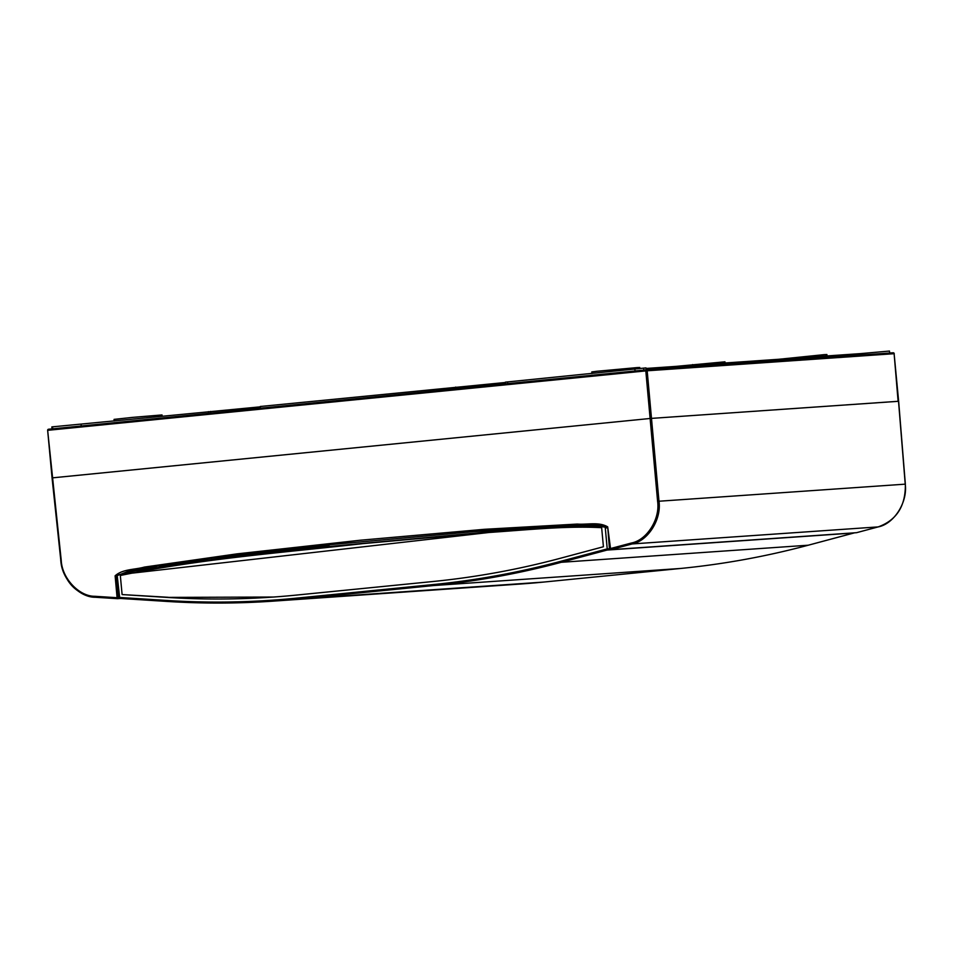 <?xml version="1.0" encoding="UTF-8"?>
<svg xmlns="http://www.w3.org/2000/svg" width="953" height="953" viewBox="0 0 953 953"><rect width="100%" height="100%" fill="white"/><g stroke="black" fill="none" stroke-linecap="round" stroke-linejoin="round"><path stroke-width="1.43" d="M505.435 382.487L260.264 406.49L260.431 408.194M52.022 428.886L51.831 426.92L52.546 426.825L260.3 406.836M114.193 421L114.05 419.391L132.241 417.414L162.01 414.936L162.141 416.235M591.932 373.54L591.789 371.932L596.864 371.277L636.973 367.596L639.761 367.477L639.868 368.608M778.958 359.257L824.119 354.647L826.894 354.528L827.025 355.934M675.88 366.393L724.959 361.818L725.066 362.986M646.241 369.859L893.128 352.777A1.013 0.893 86 0 1 894.117 353.706L898.643 401.261L650.232 418.474L52.058 477.906L47.65 430.339L52.606 477.834L650.232 418.474L898.107 401.32L894.117 353.706L647.182 370.788L658.976 501.207C661.692 519.254 648.076 540.982 632.173 543.937L610.67 549.69L856.592 532.679L878.106 526.926C894.021 523.959 907.804 502.231 905.231 484.16L898.524 401.261M455.701 387.073L455.844 388.776L455.701 387.073M505.555 383.833L505.4 382.141L507.532 381.927L507.711 383.618M52.606 477.834L61.254 560.567C62.04 578.352 79.123 596.518 94.895 596.292L117.076 597.71L115.122 575.815C122.723 568.905 134.838 569.811 144.415 567.071L236.749 553.896L360.329 540.22L484.172 529.32L577.268 524.067C587.215 524.865 598.877 521.601 607.692 526.878L609.443 548.809A1.013 1.013 0 0 0 610.528 549.714A1.013 0.893 -94 0 1 609.563 548.797L631.47 542.996C646.98 540.101 660.262 518.932 657.606 501.326L645.812 370.908L48.186 430.279L48.567 429.231L646.182 369.871L645.991 367.894L507.544 381.927M861.083 354.992L860.952 353.587L646.039 368.454M860.952 353.587L889.483 351.049L889.673 353.015M634.877 369.276L635.032 370.979M643.668 368.096L643.859 370.098M52.546 426.825L52.737 428.826M81.076 424.288L81.243 425.991M208.409 411.636L208.552 413.34M210.553 411.422L210.708 413.125L210.565 411.422M489.58 529.963L483.338 530.452M244.444 554.312C230.805 555.992 242.384 555.194 255.368 553.55C269.008 551.906 257.393 552.704 244.444 554.312L238.238 555.242M322.054 546.808L318.278 547.07M184.358 563.08L185.93 562.889M172.243 564.962L183.834 563.318M149.871 568.405L156.316 567.369M590.586 525.818L597.698 525.103L590.586 525.818M119.613 574.528L123.676 573.444M506.114 528.748L544.223 526.39L601.641 525.365L607.275 526.938L594.636 524.996L581.83 524.972L505.293 528.796L310.023 546.474L212.638 558.005L164.095 564.879L127.881 571.443L117.183 575.636M561.448 525.579L453.533 533.049L514.715 528.165M211.232 559.661L307.247 547.57L329.25 546.057M255.368 553.55L261.575 552.645M500.504 529.201L506.758 528.724M170.944 565.058L172.243 564.915M159.318 566.892L170.956 565.153M197.188 561.067L198.927 561.269M186.728 562.913L190.314 562.425M319.565 546.724L283.196 550.334M326.855 546.224L271.784 551.692M318.111 546.819L285.674 550.048M310.809 547.332L299.445 548.463M309.356 547.427L302.53 548.106M115.122 575.815L116.492 575.683L118.446 597.591L117.076 597.71L117.481 598.687L95.324 597.269C79.159 597.495 61.635 578.864 60.837 560.614L52.058 477.906M310.976 547.796L316.11 547.439M606.191 526.139L606.346 527.569M180.391 563.402L184.37 563.211M195.984 561.091L197.223 561.412M185.942 562.973L196.02 561.496M195.425 561.734L197.724 561.4M117.255 576.124L119.661 597.46L166.811 600.461A1015.338 898.071 -94 0 0 296.026 598.186L433.329 584.546A1015.338 898.071 -94 0 0 560.614 561.341L607.228 548.88L605.286 527.962A1.013 0.893 -94 0 0 605.215 527.64L607.216 527.497M607.228 548.88L609.455 548.868M168.288 597.293L122.103 594.565L166.656 597.4L273.594 597.031M166.656 597.4A1016.363 898.965 86 0 0 272.284 597.126A1016.363 898.965 86 0 0 296.002 595.125L432.793 581.533A1016.363 898.965 86 0 0 560.197 558.315L603.416 546.748L601.653 527.688C564.379 525.639 522.852 530.392 483.397 532.846L363.117 543.603C282.517 552.692 202.489 558.529 120.328 575.493L122.103 594.565M605.215 527.64A1.013 0.893 -94 0 0 604.726 527.116L596.804 525.901L585.595 525.865L515.978 529.415L582.462 525.973L598.698 526.08L604.726 527.116M602.653 526.592A1.013 0.893 -94 0 0 601.653 527.688M120.328 575.493A1.013 0.893 -94 0 0 119.149 574.623L515.978 529.415M117.6 575.29L119.149 574.623M601.986 526.187L605.203 525.865M117.136 576.136L117.267 575.541M120.59 598.472L117.624 598.675A1.013 0.893 -94 0 0 117.648 598.675A1.013 1.013 0 0 1 117.481 598.687L117.517 598.687A1.013 0.893 -94 0 0 118.446 597.591L119.661 597.46L120.066 598.436L167.251 601.45A1016.363 898.965 86 0 0 272.88 601.164A1016.363 898.965 86 0 0 296.597 599.163L543.532 582.08L680.835 568.441L433.901 585.523L296.597 599.163L296.026 598.186M854.245 532.846A1.013 0.893 -94 0 1 853.971 532.977L607.049 550.072L561.305 562.294L808.239 545.211L854.079 532.941M607.049 550.072L607.252 549.023M692.593 364.582L692.652 365.225M48.567 429.231A1.013 1.013 0 0 0 47.65 430.339L47.769 430.339A1.013 0.893 86 0 1 48.555 429.231L646.182 369.871A1.013 1.013 0 0 0 646.182 369.871L645.812 370.908L647.182 370.788A1.013 0.893 -94 0 0 646.194 369.871L893.152 352.777A1.013 0.893 86 0 1 893.152 352.777A1.013 1.013 0 0 1 894.236 353.694L894.117 353.718M856.282 532.691A1.013 0.893 -94 0 0 856.437 532.703L610.528 549.714A1.013 0.893 -94 0 0 610.67 549.69L607.692 526.878M120.543 598.472L117.719 598.663M878.189 526.902L632.173 543.937L631.47 542.996M657.606 501.326L905.231 484.16M61.254 560.567L60.718 560.626C64.411 582.164 75.942 594.386 95.3 597.269L94.895 596.292M856.664 532.656L856.592 532.679A1.013 0.893 -94 0 1 856.437 532.703A1.013 1.013 0 0 0 856.628 532.667L878.154 526.914C896.618 520.278 905.684 506.019 905.35 484.16L898.643 401.261M607.252 527.831L605.286 527.962M560.614 561.341L561.305 562.294A1016.363 898.965 86 0 1 433.901 585.523L433.329 584.546M543.544 582.08L519.814 584.07A1016.363 898.965 -94 0 0 543.532 582.08L680.835 568.441A1016.363 898.965 -94 0 0 808.239 545.211L808.323 545.187M117.124 576.053L119.244 597.519A1.013 0.893 -94 0 0 120.018 598.436M166.811 600.461L167.216 601.45L120.066 598.436A1.013 1.013 0 0 1 119.125 597.519M117.481 598.687L95.3 597.269M519.814 584.07L272.88 601.164C237.702 603.594 202.477 603.69 167.216 601.45M605.739 527.617L603.583 526.39L583.045 525.913L516.943 529.356M119.363 574.576L134.885 571.038L204.311 560.555L301.779 548.988L516.026 529.415M680.835 568.441C723.863 564.164 766.343 556.409 808.275 545.211L854.019 532.977A1.013 1.013 0 0 0 854.305 532.846"/></g></svg>
